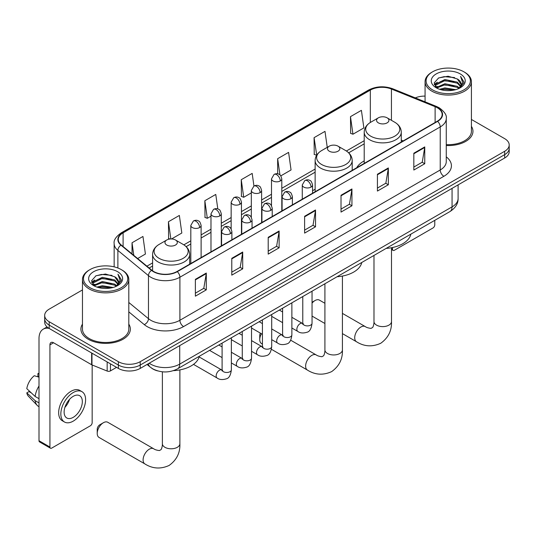 <?xml version="1.0" encoding="UTF-8"?>
<svg xmlns="http://www.w3.org/2000/svg" width="536" height="536" viewBox="0 0 536 536"><rect width="100%" height="100%" fill="white"/><g stroke="black" fill="none" stroke-linecap="round" stroke-linejoin="round"><path stroke-width="0.8" d="M315.128 189.255A27.289 15.758 0 0 0 312.562 190.823M364.205 160.914A27.289 15.758 0 0 0 356.708 167.748M157.611 370.885A15.45 8.918 180 0 1 151.373 367.957M82.464 289.929L49.198 309.138A15.45 8.918 0 0 0 44.676 315.443L44.676 322.17A15.45 8.918 0 0 0 49.198 328.474L118.376 368.413A15.45 8.918 0 0 0 140.218 368.413L504.678 157.999A15.45 8.918 0 0 0 509.2 151.688L509.2 148.325A15.45 8.918 0 0 1 504.678 154.636A15.45 8.918 0 0 0 509.2 148.325L509.2 144.961A15.45 8.918 0 0 0 504.678 138.656L471.412 119.454M44.676 315.443A15.45 8.918 0 0 0 49.198 321.747L118.376 361.686A15.45 8.918 0 0 0 140.218 361.686L140.218 365.05L504.678 154.636L140.218 365.05A15.45 8.918 0 0 1 118.376 365.05A15.45 8.918 0 0 0 140.218 365.05L140.218 368.413M49.198 321.747L49.198 325.111L118.376 365.05L49.198 325.111A15.45 8.918 0 0 1 44.676 318.806A15.45 8.918 0 0 0 49.198 325.111L49.198 328.474M82.464 324.139A24.716 14.271 0 0 0 80.916 329.104A24.716 14.271 0 0 0 88.152 339.194A24.716 14.271 0 0 0 115.093 342.29A24.716 14.271 0 0 0 130.349 329.104A24.716 14.271 0 0 0 128.801 324.139A24.716 14.271 0 0 1 130.349 329.104A24.716 14.271 0 0 1 115.093 342.29A24.716 14.271 0 0 1 88.152 339.194A24.716 14.271 0 0 1 80.916 329.104A24.716 14.271 0 0 1 82.464 324.139M437.316 107.756A16.475 9.514 180 0 1 442.146 114.483A16.475 9.514 180 0 1 437.316 121.21L176.994 271.504A16.475 9.514 180 0 1 151.842 270.238L121.257 245.012A16.475 9.514 180 0 1 118.275 239.559A16.475 9.514 180 0 1 123.099 232.832L370.329 90.095A16.475 9.514 180 0 1 391.434 89.03L435.118 106.691A16.475 9.514 180 0 1 437.316 107.756M437.611 107.589A16.891 9.749 0 0 0 435.353 106.496L391.669 88.835A16.891 9.749 0 0 0 370.041 89.927L122.811 232.664A16.891 9.749 0 0 0 120.922 245.153L151.507 270.372A16.891 9.749 0 0 0 177.282 271.678L437.611 121.377A16.891 9.749 0 0 0 437.611 107.589M195.379 279.35L195.379 296.167L206.3 289.862L206.3 273.045L195.379 279.35M195.379 293.179L203.794 288.321L206.26 273.601A4.121 2.378 -120 0 0 206.3 273.045M203.72 288.368L206.3 289.862M231.787 258.325L231.787 275.142L242.714 268.838L242.714 252.02L231.787 258.325M231.787 272.161L240.202 267.303L242.667 252.583A4.121 2.378 -120 0 0 242.714 252.02M240.128 267.343L242.714 268.838M268.201 237.307L268.201 254.124L279.122 247.82L279.122 231.003L268.201 237.307M268.201 251.143L276.61 246.285L279.075 231.559A4.121 2.378 -120 0 0 279.122 231.003M276.536 246.326L279.122 247.82M413.832 153.222L413.832 170.039L424.76 163.735L424.76 146.918L413.832 153.222M413.832 167.058L422.247 162.2L424.713 147.474A4.121 2.378 -120 0 0 424.76 146.918M422.174 162.241L424.76 163.735M377.424 174.247L377.424 191.064L388.345 184.752L388.345 167.942L377.424 174.247M377.424 188.076L385.84 183.218L388.305 168.498A4.121 2.378 -120 0 0 388.345 167.942M385.766 183.265L388.345 184.752M341.017 195.265L341.017 212.082L351.938 205.777L351.938 188.96L341.017 195.265M341.017 209.1L349.432 204.243L351.897 189.516A4.121 2.378 -120 0 0 351.938 188.96M349.358 204.283L351.938 205.777M304.609 216.289L304.609 233.106L315.53 226.795L315.53 209.978L304.609 216.289M304.609 230.118L313.017 225.261L315.483 210.541A4.121 2.378 -120 0 0 315.53 209.978M312.944 225.308L315.53 226.795M446.267 145.524A24.716 14.271 0 0 0 472.96 131.3A24.716 14.271 0 0 0 471.412 126.335A24.716 14.271 0 0 1 472.96 131.3A24.716 14.271 0 0 1 446.267 145.524M140.218 361.686L504.678 151.273A15.45 8.918 0 0 0 509.2 144.961M425.068 96.111A15.45 8.918 0 0 0 415.306 97.887M171.533 238.962L181.825 233.019L179.359 215.445L168.438 221.75L168.612 238.466M137.645 258.526L145.417 254.037L142.951 236.463L132.03 242.775L132.03 253.897M280.824 175.862L291.055 169.952L288.589 152.385L277.661 158.69L277.661 173.825M327.241 147.346L324.997 131.36L314.076 137.672L314.25 154.381M350.484 116.647L352.949 134.221L363.87 127.916L361.405 110.342L350.484 116.647L350.658 133.364M217.804 208.933L215.767 194.427L204.846 200.732L205.02 217.449M253.95 186.025L252.181 173.403L241.254 179.707L241.435 196.424M241.254 179.707L243.719 197.281L251.324 192.893M243.719 197.281L241.254 196.357M277.661 158.69L279.939 174.91M314.076 137.672L316.722 155.139M316.541 155.239L314.076 154.321M352.949 134.221L350.484 133.297M204.846 200.732L207.311 218.299L210.983 216.182M207.311 218.299L204.846 217.382M170.059 239.009L168.438 238.399M168.438 221.75L170.85 238.956M132.03 242.775L133.792 255.35M391.494 248.624L392.533 249.227A2.573 1.487 120 0 0 393.069 250.406A2.573 1.487 120 0 0 394.355 250.279L432.947 227.994A2.573 1.487 120 0 0 434.77 224.845L434.77 220.336M392.533 249.227L392.533 247.518M432.586 89.887A22.143 12.784 0 0 0 463.895 89.887A22.143 12.784 0 0 0 463.895 71.811L464.625 72.233A23.169 13.38 0 0 1 471.412 81.693A23.169 13.38 0 0 1 457.108 94.048A23.169 13.38 0 0 1 431.855 91.147A23.169 13.38 0 0 1 425.068 81.693A23.169 13.38 0 0 1 431.855 72.233L432.586 71.811A22.143 12.784 0 0 0 432.586 89.887M446.267 144.626A23.169 13.38 0 0 0 471.412 131.3L471.412 81.693M439.567 89.284L444.907 87.917L455.741 89.653M441.095 89.753L444.907 88.969L454.16 90.048L444.19 89.251L441.202 89.78M436.23 87.569L444.907 83.71L457.342 86.336L459.345 87.998M436.766 88.005L444.907 84.762L457.342 87.388L458.789 88.494M435.52 86.852L435.808 84.065L444.907 79.509L457.342 82.135L460.746 85.995M435.406 86.343L435.808 85.11L444.907 80.561L457.342 83.181L460.504 86.497M458.655 88.601A12.871 7.43 0 0 0 461.114 84.232A12.871 7.43 0 0 0 457.342 78.98L461.107 84.487M460.257 73.914A16.991 9.809 0 0 0 436.264 73.894A16.991 9.809 0 0 0 436.15 87.743A16.991 9.809 0 0 0 436.224 87.783A16.991 9.809 0 0 0 460.33 87.743A16.991 9.809 0 0 0 460.257 73.914M457.342 78.98L448.096 76.219L438.589 77.968L434.187 82.946L437.108 88.252M459.714 88.085L463.814 82.879L463.901 81.948L460.558 76.36L462.662 82.618L458.796 88.541M464.625 72.233L463.895 71.811A22.143 12.784 0 0 0 432.586 71.811M460.558 76.36L463.895 82.155M438.368 78.075L444.19 76.641L454.615 77.573M434.354 84.842L436.25 83.348M440.431 81.573L444.19 80.842L454.247 81.666M440.431 85.773L444.19 85.05L454.247 85.874M434.24 84.427L437.363 82.209M435.902 87.254L437.363 86.417M324.91 303.289L319.396 300.106A8.75 5.052 120 0 0 315.021 300.542L312.046 302.257L315.021 300.542A8.75 5.052 120 0 0 312.046 303.135M378.369 122.871A6.177 3.564 0 0 0 387.113 122.871A6.177 3.564 0 0 0 387.113 117.826L394.784 122.255A17.031 9.829 0 0 1 394.784 136.157A17.031 9.829 0 0 1 370.698 136.157A17.031 9.829 0 0 1 370.698 122.255C366.51 124.747 364.339 128.05 364.205 132.178A18.539 10.7 0 0 0 369.632 139.749A18.539 10.7 0 0 0 389.833 142.067A18.539 10.7 0 0 0 401.276 132.178C401.142 128.05 398.978 124.747 394.784 122.255L387.113 117.826A6.177 3.564 0 0 0 378.369 117.826A6.177 3.564 0 0 0 378.369 122.871M386.148 248.409A28.321 16.348 0 0 0 410.857 234.145M261.434 333.727A8.75 5.052 120 0 0 259.752 339.596L259.752 335.395A3.605 2.084 -60 0 1 260.369 333.111M259.752 339.596A8.75 5.052 120 0 0 261.561 343.603L262.432 344.105M329.292 151.206A6.177 3.564 0 0 0 338.028 151.206A6.177 3.564 0 0 0 338.028 146.161L345.7 150.589A17.031 9.829 0 0 1 345.7 164.492A17.031 9.829 0 0 1 321.62 164.492A17.031 9.829 0 0 1 321.62 150.589C317.426 153.082 315.262 156.391 315.128 160.512A18.539 10.7 0 0 0 320.555 168.083A18.539 10.7 0 0 0 340.755 170.401A18.539 10.7 0 0 0 352.199 160.512C352.058 156.391 349.894 153.082 345.7 150.589L338.028 146.161A6.177 3.564 0 0 0 329.292 146.161A6.177 3.564 0 0 0 329.292 151.206M337.064 276.744A28.321 16.348 0 0 0 361.773 262.479M97.224 433.43L97.224 429.229A3.605 2.084 -60 0 1 99.77 424.813L103.408 422.71A8.75 5.052 120 0 0 97.224 433.43A8.75 5.052 120 0 0 99.033 437.436L144.908 463.928A8.75 5.052 -60 0 1 143.568 456.913A8.75 5.052 -60 0 1 149.283 449.195A8.75 5.052 -60 0 1 153.665 448.766C154.864 449.664 156.793 450.26 159.44 450.555L161.041 449.63C162.147 448.042 162.509 444.371 162.381 443.734A8.75 5.052 180 0 0 164.941 447.305A8.75 5.052 180 0 0 177.322 447.305A8.75 5.052 180 0 0 179.882 443.734C180.257 452.793 176.666 460.035 169.108 465.456C160.639 469.288 152.572 468.779 144.908 463.928M166.763 245.039A6.177 3.564 0 0 0 175.5 245.039A6.177 3.564 0 0 0 175.5 239.994L183.171 244.429A17.031 9.829 0 0 1 183.171 258.332A17.031 9.829 0 0 1 159.091 258.332A17.031 9.829 0 0 1 159.091 244.429C154.897 246.915 152.733 250.225 152.593 254.352A18.539 10.7 0 0 0 158.026 261.916A18.539 10.7 0 0 0 178.227 264.241A18.539 10.7 0 0 0 189.67 254.352C189.53 250.225 187.365 246.915 183.171 244.429L175.5 239.994A6.177 3.564 0 0 0 166.763 239.994A6.177 3.564 0 0 0 166.763 245.039M173.47 370.644A28.321 16.348 0 0 0 199.245 356.319M153.665 448.766L107.79 422.281A8.75 5.052 120 0 0 103.408 422.71L99.77 424.813M110.456 363.844L110.456 370.885L116.553 367.361M49.024 328.374A20.596 11.893 -120 0 0 43.269 329.138A20.596 11.893 -120 0 0 39.001 338.564L39.001 440.726L49.928 447.031L49.928 344.869A5.152 2.975 60 0 1 50.994 342.511A5.152 2.975 60 0 1 53.567 342.765L91.636 364.748L91.636 352.976M49.928 447.031A2.573 1.487 120 0 0 50.458 448.21L39.537 441.905A2.573 1.487 -60 0 1 39.001 440.726M50.458 448.21A2.573 1.487 120 0 0 51.744 448.083L90.336 425.798A2.573 1.487 120 0 0 92.159 422.649L92.159 364.989M110.456 370.885A2.573 1.487 180 0 1 107.16 371.053L91.978 364.916A2.573 1.487 180 0 1 91.636 364.748M73.224 417.35A12.871 7.43 120 0 0 81.639 406.007A12.871 7.43 120 0 0 79.663 395.695A12.871 7.43 120 0 0 73.224 396.332A12.871 7.43 120 0 0 64.816 407.675A12.871 7.43 120 0 0 66.792 417.986A12.871 7.43 120 0 0 73.224 417.35M64.91 407.373A12.871 7.43 120 0 0 69.533 399.374M39.001 373.954L37.909 373.619L37.909 376.205L39.001 376.835M81.981 391.682L79.797 390.416A17.507 10.11 120 0 0 71.04 391.287A17.507 10.11 120 0 0 59.603 406.71A17.507 10.11 120 0 0 62.29 420.74L64.474 422A17.507 10.11 120 0 0 73.224 421.135A17.507 10.11 120 0 0 84.661 405.705A17.507 10.11 120 0 0 81.981 391.682A17.507 10.11 120 0 0 73.224 392.546A17.507 10.11 120 0 0 61.787 407.97A17.507 10.11 120 0 0 64.474 422M39.001 385.987A16.991 9.809 120 0 0 35.135 396.459L26.8 388.66A13.387 7.732 120 0 1 34.27 375.723L39.001 377.156M39.001 398.69L35.135 396.459M31.309 392.881L29.038 391.575L26.8 392.861L35.135 400.667L39.001 402.898M35.135 400.667A16.991 9.809 120 0 0 37.232 405.41A16.991 9.809 120 0 0 38.518 406.422L39.001 406.703M39.001 373.317A13.387 7.732 120 0 0 37.909 373.619M26.8 392.861A13.387 7.732 120 0 0 28.381 396.198L37.232 405.41M89.974 287.691A22.143 12.784 0 0 0 121.29 287.691A22.143 12.784 0 0 0 121.29 269.615L122.014 270.037A23.169 13.38 0 0 1 128.801 279.497A23.169 13.38 0 0 1 114.496 291.852A23.169 13.38 0 0 1 89.244 288.951A23.169 13.38 0 0 1 82.464 279.497A23.169 13.38 0 0 1 89.244 270.037L89.974 269.615A22.143 12.784 0 0 0 89.974 287.691M82.464 279.497L82.464 329.104A23.169 13.38 0 0 0 89.244 338.564A23.169 13.38 0 0 0 114.496 341.466A23.169 13.38 0 0 0 128.801 329.104L128.801 279.497M96.956 287.088L102.302 285.721L113.13 287.457M98.483 287.557L102.302 286.773L111.548 287.852M93.639 285.36L102.302 281.514L114.731 284.14L116.734 285.802M94.155 285.809L102.302 282.566L114.731 285.192L116.178 286.298M92.909 284.656L93.197 281.869L102.302 277.313L114.731 279.939L118.134 283.799M92.795 284.147L93.197 282.921L102.302 278.365L114.731 280.985L117.893 284.301M116.051 286.405A12.871 7.43 0 0 0 118.503 282.036A12.871 7.43 0 0 0 114.731 276.784L118.496 282.291M117.645 271.719A16.991 9.809 0 0 0 93.653 271.698A16.991 9.809 0 0 0 93.545 285.547A16.991 9.809 0 0 0 93.619 285.594A16.991 9.809 0 0 0 117.719 285.547A16.991 9.809 0 0 0 117.645 271.719M114.731 276.784L105.485 274.023L95.978 275.772L91.576 280.75L94.497 286.057M117.103 285.889L121.21 280.683L121.29 279.752L117.947 274.164L120.051 280.422L116.185 286.345M122.014 270.037L121.29 269.615A22.143 12.784 0 0 0 89.974 269.615M117.947 274.164L121.283 279.96M95.756 275.879L101.579 274.445L112.004 275.377M91.743 282.646L93.639 281.152M97.82 279.377L101.579 278.646L111.635 279.47M97.82 283.578L101.579 282.854L111.635 283.678M98.591 287.584L101.579 287.055L111.535 287.852M91.629 282.231L94.751 280.013M93.291 285.058L94.751 284.221M149.216 363.22A20.596 11.893 0 0 0 150.596 364.105A20.596 11.893 0 0 0 179.721 364.105L452.062 206.869A20.596 11.893 0 0 0 458.099 198.461C458.247 203.573 455.526 207.948 449.932 211.586L177.59 368.822A10.298 5.943 60 0 0 179.721 364.105L179.721 345.606M452.062 188.37L452.062 206.869A10.298 5.943 60 0 1 449.932 211.586M148.378 363.703A10.298 6.888 129.5 0 0 150.174 367.053L147.045 364.473M504.678 157.999L504.678 151.273M118.376 368.413L118.376 361.686M446.267 156.854A25.748 14.861 180 0 1 443.875 176.284L183.547 326.585A5.152 2.975 60 0 1 179.908 320.273L440.23 169.979A20.596 11.893 0 0 0 446.267 161.571L446.267 118.516A20.596 11.893 180 0 1 440.23 126.925A5.152 2.975 -120 0 0 437.611 121.377M183.547 326.585A25.748 14.861 180 0 1 147.139 326.585A25.748 14.861 180 0 1 144.251 324.595L128.801 311.858M151.507 270.372A5.152 3.444 129.5 0 0 148.472 275.638L148.472 318.685A20.596 11.893 0 0 0 150.777 320.273A20.596 11.893 0 0 0 179.908 320.273L179.908 277.226A20.596 11.893 180 0 1 148.472 275.638L117.88 250.413A20.596 11.893 180 0 1 114.155 243.592L114.155 266.854M446.267 118.516C446.95 115.3 444.585 111.716 439.165 107.756L436.458 106.443A5.152 2.412 112 0 0 435.353 106.496M436.458 106.443L392.774 88.782C384.245 85.76 376.145 86.202 368.487 90.095A5.152 2.975 60 0 1 370.041 89.927M122.811 232.664A5.152 2.975 -120 0 0 121.257 232.832C115.91 236.671 113.545 240.262 114.155 243.592M120.922 245.153A5.152 3.444 129.5 0 0 117.88 250.413L117.88 268.007M392.774 88.782A5.152 2.412 112 0 0 391.669 88.835M177.282 271.678A5.152 2.975 60 0 1 179.908 277.226L440.23 126.925L440.23 169.979A5.152 2.975 60 0 0 443.875 176.284M128.801 302.471L148.472 318.685A5.152 3.444 -50.5 0 1 144.251 324.595M123.099 232.832L123.099 246.54M435.118 106.691L435.118 122.483M391.434 89.03L391.434 120.319M403.233 140.888L401.276 140.097M370.329 90.095L370.329 122.476M364.205 140.72L346.39 151.005M315.128 169.054L281.795 188.297M271.497 194.246L261.622 199.941M251.324 205.891L241.455 211.593M231.157 217.536L221.281 223.237M210.983 229.18L201.114 234.882M190.816 240.825L183.855 244.845M152.593 262.895L146.918 266.171M304.609 216.819L315.483 210.541M341.017 195.801L351.897 189.516M377.424 174.776L388.305 168.498M413.832 153.758L424.713 147.474M268.201 237.843L279.075 231.559M231.787 258.861L242.667 252.583M195.379 279.879L206.26 273.601M391.494 247.726L391.494 321.56A8.75 5.052 180 0 1 388.928 325.131A8.75 5.052 180 0 1 376.553 325.131A8.75 5.052 180 0 1 373.987 321.56C374.121 322.203 373.76 325.868 372.647 327.456L371.046 328.38C368.4 328.086 366.477 327.489 365.271 326.591L342.417 313.393M391.494 321.56C391.87 330.618 388.278 337.861 380.721 343.281C372.245 347.12 364.178 346.604 356.52 341.754A8.75 5.052 -60 0 1 355.18 334.739A8.75 5.052 -60 0 1 360.896 327.027A8.75 5.052 -60 0 1 365.271 326.591M342.417 276.067L342.417 349.894A8.75 5.052 180 0 1 339.851 353.472A8.75 5.052 180 0 1 327.469 353.472A8.75 5.052 180 0 1 324.91 349.894C325.044 350.537 324.682 354.202 323.57 355.79L321.969 356.715C319.322 356.42 317.399 355.824 316.193 354.926L290.659 340.186M342.417 349.894C342.792 358.953 339.194 366.195 331.637 371.622C323.168 375.455 315.101 374.945 307.443 370.088A8.75 5.052 -60 0 1 306.096 363.073A8.75 5.052 -60 0 1 311.818 355.361A8.75 5.052 -60 0 1 316.193 354.926M311.054 187.091A5.152 2.975 0 0 0 312.562 184.987C311.744 182.012 310.927 180.552 310.116 180.605C308.622 179.553 306.867 179.526 304.837 180.525A5.152 2.975 60 0 1 307.409 180.779A5.152 2.975 -120 0 1 311.054 187.091A5.152 2.975 0 0 1 303.771 187.091A5.152 2.975 0 0 1 302.264 184.987L304.837 180.525M291.872 328.012L297.815 331.436A4.636 2.673 -60 0 1 297.105 327.724A4.636 2.673 -60 0 1 300.127 323.644A4.636 2.673 -60 0 1 300.334 323.53A4.636 2.673 -60 0 1 302.445 323.409L291.872 317.305M303.041 323.878L302.626 324.22L302.78 323.221A4.636 2.673 -0 0 0 304.133 325.111A4.636 2.673 -0 0 0 310.478 325.225A4.636 2.673 -0 0 0 312.046 323.221C311.409 328.601 309.741 331.61 307.048 332.24C303.175 333.412 300.093 333.151 297.815 331.436M290.88 198.735A5.152 2.975 0 0 0 292.388 196.632C291.571 193.657 290.76 192.196 289.942 192.25C288.455 191.198 286.693 191.171 284.663 192.169A5.152 2.975 60 0 1 287.242 192.431A5.152 2.975 -120 0 1 290.88 198.735A5.152 2.975 0 0 1 283.598 198.735A5.152 2.975 0 0 1 282.09 196.632L284.663 192.169M271.705 339.656L277.641 343.08A4.636 2.673 -60 0 1 276.931 339.368A4.636 2.673 -60 0 1 279.96 335.288A4.636 2.673 -60 0 1 280.167 335.174A4.636 2.673 -60 0 1 282.278 335.054L271.705 328.95M282.874 335.523L282.459 335.864L282.606 334.866A4.636 2.673 -0 0 0 283.966 336.755A4.636 2.673 -0 0 0 290.304 336.869A4.636 2.673 -0 0 0 291.872 334.866C291.242 340.246 289.574 343.254 286.874 343.884C283.001 345.063 279.926 344.795 277.641 343.08M270.714 210.38A5.152 2.975 0 0 0 272.221 208.276C271.404 205.301 270.586 203.841 269.776 203.894C268.281 202.843 266.526 202.822 264.496 203.821A5.152 2.975 60 0 1 267.069 204.075A5.152 2.975 -120 0 1 270.714 210.38A5.152 2.975 0 0 1 263.431 210.38A5.152 2.975 0 0 1 261.923 208.276L264.496 203.821M251.531 351.301L257.468 354.732A4.636 2.673 -60 0 1 256.757 351.013A4.636 2.673 -60 0 1 259.786 346.933A4.636 2.673 -60 0 1 259.994 346.819A4.636 2.673 -60 0 1 262.104 346.705L251.531 340.601M262.7 347.167L262.285 347.509L262.432 346.511A4.636 2.673 -0 0 0 263.792 348.4A4.636 2.673 -0 0 0 270.137 348.521A4.636 2.673 -0 0 0 271.705 346.511C271.069 351.891 269.4 354.899 266.707 355.529C262.834 356.708 259.752 356.44 257.468 354.732M250.54 222.025A5.152 2.975 0 0 0 252.047 219.921C251.23 216.946 250.419 215.485 249.602 215.539C248.114 214.494 246.352 214.467 244.322 215.465A5.152 2.975 60 0 1 246.902 215.72A5.152 2.975 -120 0 1 250.54 222.025A5.152 2.975 0 0 1 243.257 222.025A5.152 2.975 0 0 1 241.749 219.921L244.322 215.465M231.364 362.946L237.301 366.376A4.636 2.673 -60 0 1 236.59 362.658A4.636 2.673 -60 0 1 239.619 358.577A4.636 2.673 -60 0 1 239.82 358.463A4.636 2.673 -60 0 1 241.937 358.35L231.364 352.246M242.533 358.812L242.118 359.16L242.265 358.155A4.636 2.673 -0 0 0 243.619 360.051A4.636 2.673 -0 0 0 249.964 360.165A4.636 2.673 -0 0 0 251.531 358.155C250.895 363.535 249.233 366.544 246.533 367.173C242.661 368.353 239.585 368.085 237.301 366.376M230.366 233.669A5.152 2.975 0 0 0 231.88 231.565C231.063 228.591 230.245 227.13 229.435 227.184C227.941 226.138 226.185 226.112 224.155 227.11A5.152 2.975 60 0 1 226.728 227.365A5.152 2.975 -120 0 1 230.366 233.669A5.152 2.975 0 0 1 223.09 233.669A5.152 2.975 0 0 1 221.576 231.565L224.155 227.11M193.503 364.38L217.127 378.021A4.636 2.673 -60 0 1 216.417 374.309A4.636 2.673 -60 0 1 219.445 370.222A4.636 2.673 -60 0 1 219.653 370.108A4.636 2.673 -60 0 1 221.763 369.994L199.104 356.909M222.36 370.463L221.944 370.805L222.092 369.8A4.636 2.673 -0 0 0 223.452 371.696A4.636 2.673 -0 0 0 229.79 371.81A4.636 2.673 -0 0 0 231.364 369.8C230.728 375.18 229.06 378.188 226.36 378.818C222.487 379.997 219.412 379.729 217.127 378.021M280.288 180.974A5.152 2.975 0 0 0 281.795 178.87C280.978 175.895 280.161 174.435 279.35 174.488C277.862 173.436 276.1 173.409 274.07 174.408A5.152 2.975 60 0 1 276.643 174.662A5.152 2.975 -120 0 1 280.288 180.974A5.152 2.975 0 0 1 273.005 180.974A5.152 2.975 0 0 1 271.497 178.87L274.07 174.408M260.114 192.618A5.152 2.975 0 0 0 261.622 190.515C260.804 187.54 259.994 186.079 259.183 186.133C257.689 185.081 255.927 185.054 253.903 186.052A5.152 2.975 60 0 1 256.476 186.314A5.152 2.975 -120 0 1 260.114 192.618A5.152 2.975 0 0 1 252.831 192.618A5.152 2.975 0 0 1 251.324 190.515L253.903 186.052M239.947 204.263A5.152 2.975 0 0 0 241.455 202.159C240.637 199.184 239.82 197.724 239.009 197.777C237.515 196.732 235.76 196.705 233.73 197.704A5.152 2.975 60 0 1 236.302 197.958A5.152 2.975 -120 0 1 239.947 204.263A5.152 2.975 0 0 1 232.664 204.263A5.152 2.975 0 0 1 231.157 202.159L233.73 197.704M219.773 215.907A5.152 2.975 0 0 0 221.281 213.804C220.464 210.829 219.653 209.368 218.835 209.422C217.348 208.377 215.586 208.35 213.556 209.348A5.152 2.975 60 0 1 216.135 209.603A5.152 2.975 -120 0 1 219.773 215.907A5.152 2.975 0 0 1 212.49 215.907A5.152 2.975 0 0 1 210.983 213.804L213.556 209.348M199.606 227.552A5.152 2.975 0 0 0 201.114 225.448C200.297 222.474 199.479 221.013 198.668 221.073C197.174 220.021 195.419 219.995 193.389 220.993A5.152 2.975 60 0 1 195.962 221.247A5.152 2.975 -120 0 1 199.606 227.552A5.152 2.975 0 0 1 192.324 227.552A5.152 2.975 0 0 1 190.816 225.448L193.389 220.993M49.928 344.869L53.567 342.765M91.978 353.177L91.978 364.916M107.16 371.053L107.16 361.934M177.59 368.822C169.302 372.982 161.014 372.982 152.727 368.822L150.174 367.053M458.099 198.461L458.099 184.887M368.487 90.095L121.257 232.832M364.205 143.856L348.695 152.807M315.128 172.19L281.795 191.432M271.497 197.382L261.622 203.077M251.324 209.027L241.455 214.722M231.157 220.671L221.281 226.373M210.983 232.316L201.114 238.018M190.816 243.96L186.16 246.647M152.593 266.024L149.149 268.013M393.069 250.406L391.494 249.495M435.366 86.671L435.366 85.814M425.068 101.833L425.068 81.693M356.52 341.754L342.417 333.613M324.91 323.503L312.046 316.079M401.276 142.02L401.276 132.178M364.205 163.42L364.205 132.178M378.369 117.826L370.698 122.255M373.987 255.431L373.987 321.56M307.443 370.088L271.41 349.284M352.199 170.354L352.199 160.512M315.128 191.754L315.128 160.512M329.292 146.161L321.62 150.589M324.91 283.765L324.91 349.894M179.882 369.9L179.882 443.734M189.67 264.188L189.67 254.352M152.593 270.807L152.593 254.352M166.763 239.994L159.091 244.429M162.381 371.803L162.381 443.734M303.389 323.784L302.445 323.409M312.046 291.195L312.046 323.221M312.562 193.241L312.562 184.987M282.606 322.659L271.705 316.367M302.78 296.542L302.78 323.221M302.264 199.184L302.264 184.987M282.606 311.959L279.343 310.069M283.216 335.429L282.278 335.054M291.872 302.84L291.872 334.866M292.388 204.886L292.388 196.632M262.432 334.303L251.531 328.012M282.606 308.187L282.606 334.866M282.09 210.829L282.09 196.632M262.432 323.603L259.169 321.721M263.049 347.073L262.104 346.705M271.705 314.485L271.705 346.511M272.221 216.531L272.221 208.276M242.265 345.948L231.364 339.656M262.432 319.831L262.432 346.511M261.923 222.474L261.923 208.276M242.265 335.248L239.002 333.365M242.875 358.718L241.937 358.35M251.531 326.129L251.531 358.155M252.047 228.175L252.047 219.921M222.092 357.592L209.563 350.363M242.265 331.483L242.265 358.155M241.749 234.118L241.749 219.921M222.092 346.893L218.829 345.01M222.701 370.363L221.763 369.994M231.364 337.774L231.364 369.8M231.88 239.82L231.88 231.565M222.092 343.127L222.092 369.8M221.576 245.763L221.576 231.565M281.795 211.003L281.795 178.87M271.497 205.65L271.497 178.87M261.622 222.648L261.622 190.515M251.324 217.294L251.324 190.515M241.455 234.292L241.455 202.159M231.157 228.939L231.157 202.159M221.281 245.937L221.281 213.804M210.983 251.88L210.983 213.804M201.114 257.582L201.114 225.448M190.816 263.531L190.816 225.448M43.269 329.138L47.068 326.94M92.761 284.475L92.761 283.624"/></g></svg>
